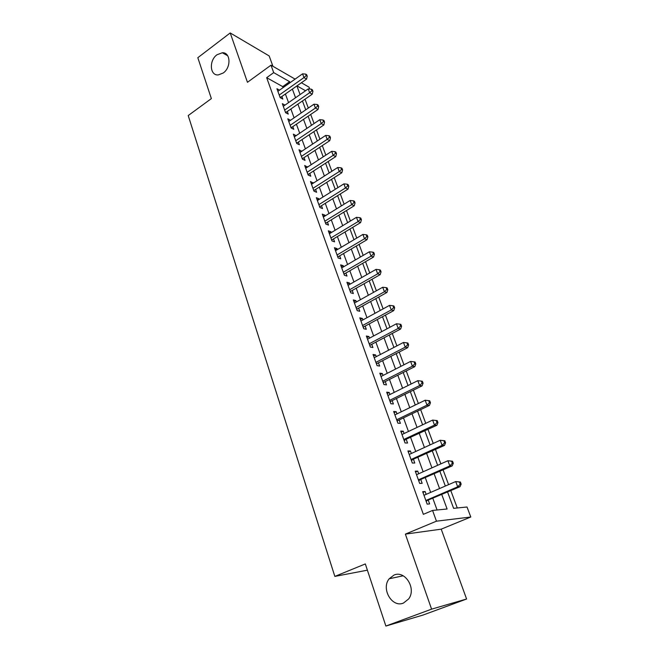 <?xml version="1.0" encoding="UTF-8"?>
<svg xmlns="http://www.w3.org/2000/svg" width="659" height="659" viewBox="0 0 659 659"><rect width="100%" height="100%" fill="white"/><g stroke="black" fill="none" stroke-linecap="round" stroke-linejoin="round"><path stroke-width="0.99" d="M393.958 575.093C404.923 569.911 416.661 588.553 408.679 598.907L403.473 603.059C392.023 608.084 380.82 588.644 389.205 578.767L393.958 575.093M217.017 54.746L222.314 52.753C230.634 52.135 231.367 67.49 223.228 73.001L218.286 74.92C209.776 75.801 208.862 60.389 217.017 54.746M447.568 492.034L453.614 508.336L467.017 507.002L470.79 517.01L436.456 521.178L432.559 510.445L447.099 508.987L441.769 494.522M441.209 529.161L405.367 534.12L431.587 609.147L385.877 626.05L423.086 615.036L466.597 599.015L441.209 529.161L470.79 517.01M272.941 66.312L269.177 55.941L230.213 32.95L247.454 82.293L270.997 65.183L295.092 79.113M301.385 82.754L309.046 87.177L309.746 89.039M457.28 507.974L450.822 490.634M448.59 484.645L443.095 469.908M440.855 463.878L435.5 449.496M433.243 443.441L428.012 429.404M425.747 423.325L420.648 409.626M418.366 403.514L413.391 390.144M411.101 384.008L406.241 370.959M403.951 364.798L399.206 352.063M396.899 345.876L392.27 333.446M389.955 327.243L385.441 315.109M383.118 308.882L378.703 297.036M376.38 290.792L372.071 279.227M369.74 272.966L365.539 261.681M363.2 255.395L359.089 244.382M356.75 238.08L352.738 227.33M350.39 221.02L346.477 210.518M344.122 204.191L340.308 193.944M337.943 187.609L334.22 177.6M331.856 171.249L328.215 161.488M325.843 155.129L322.292 145.59M319.92 139.222L316.46 129.914M314.079 123.538L310.694 114.452M308.321 108.068L305.01 99.196M431.587 609.147L466.597 599.015M385.877 626.05L365.325 563.939L334.838 576.403L188.21 115.564L211.358 98.603L197.824 57.695L230.213 32.95M426.159 494.357L425.129 491.523L422.666 491.672L427.172 504.143L429.627 503.929L428.309 500.296M418.687 473.763L417.724 471.103L415.244 471.16L419.684 483.426L422.155 483.311L420.854 479.736M411.34 453.491L410.433 450.995L407.937 450.954L412.312 463.038L414.791 463.022L413.514 459.496M404.099 433.531L403.25 431.192L400.746 431.068L405.046 442.963L407.55 443.037L406.29 439.569M396.973 413.877L396.183 411.686L393.662 411.48L397.896 423.193L400.408 423.358L399.173 419.94M389.955 394.519L389.214 392.484L386.685 392.179L390.861 403.72L393.382 403.967L392.163 400.606M383.036 375.449L382.352 373.554L379.806 373.175L383.925 384.543L386.462 384.881L385.26 381.569M376.223 356.659L375.597 354.913L373.035 354.46L377.088 365.654L379.633 366.066L378.455 362.804M369.518 338.158L368.933 336.543L366.371 336.008L370.358 347.046L372.92 347.532L371.75 344.319M362.903 319.92L362.368 318.445L359.798 317.836L363.727 328.709L366.297 329.278L365.144 326.106M356.387 301.954L355.901 300.611L353.315 299.919L357.194 310.636L359.773 311.279L358.636 308.157M349.962 284.243L349.525 283.024L346.931 282.266L350.753 292.827L353.339 293.543L352.219 290.462M343.636 266.788L343.24 265.692L340.637 264.869L344.402 275.281L346.996 276.063L345.901 273.032M337.4 249.58L337.046 248.608L334.434 247.718L338.149 257.974L340.752 258.83L339.665 255.84M331.246 232.619L330.933 231.762L328.322 230.807L331.979 240.922L334.591 241.837L333.52 238.887M325.184 215.897L324.912 215.147L322.284 214.134L325.892 224.109L328.512 225.09L327.457 222.182M319.203 199.405L318.972 198.771L316.345 197.692L319.903 207.527L322.523 208.573L321.485 205.707M313.305 183.144L310.48 181.48L313.989 191.176L316.617 192.28L315.595 189.454M307.489 167.106L304.697 165.483L308.157 175.055L310.793 176.217L309.779 173.424M301.748 151.282L298.988 149.717L302.407 159.148L305.043 160.368L304.046 157.616M296.089 135.68L293.362 134.156L296.731 143.464L299.375 144.741L298.395 142.023M290.512 120.284L287.81 118.801L291.13 127.986L293.782 129.321L292.818 126.643M285.001 105.102L282.332 103.661L285.611 112.722L288.271 114.106L287.308 111.462M283.082 87.622L282.711 86.617L266.673 77.688L423.358 514.333L432.559 510.445M437.074 509.992L432.839 498.352M430.665 492.405L425.327 477.767M423.144 471.778L417.938 457.486M415.738 451.473L410.656 437.527M408.456 431.48L403.489 417.864M401.273 411.793L396.43 398.506M394.206 392.402L389.477 379.436M387.245 373.307L382.624 360.646M380.383 354.493L375.877 342.136M373.628 335.958L369.229 323.898M366.972 317.704L362.672 305.924M360.407 299.705L356.214 288.205M353.941 281.97L349.847 270.742M347.573 264.498L343.57 253.534M341.288 247.265L337.383 236.565M335.093 230.288L331.288 219.834M328.989 213.541L325.274 203.334M322.968 197.033L319.343 187.074M317.037 180.747L313.486 171.027M311.18 164.692L307.72 155.203M305.405 148.86L302.028 139.584M299.713 133.233L296.41 124.189M294.095 117.829L290.874 108.99M288.551 102.623L285.405 93.998M279.531 90.143L276.928 88.718L280.166 97.656L282.826 99.089L281.879 96.486M334.838 576.403L367.392 570.183M405.367 534.12L436.456 521.178M266.673 77.688L273.699 72.622L270.997 65.183M296.879 85.934L300.084 94.583M302.456 100.967L305.743 109.831M308.115 116.215L311.485 125.292M313.849 131.668L317.3 140.968M319.664 147.328L323.198 156.858M325.554 163.21L329.171 172.971M331.526 179.314L335.242 189.314M337.589 195.641L341.387 205.88M343.734 212.206L347.623 222.693M349.962 228.994L353.949 239.744M356.288 246.038L360.366 257.043M362.697 263.32L366.882 274.589M369.205 280.849L373.488 292.398M375.803 298.642L380.194 310.471M382.508 316.699L387.006 328.816M389.304 335.019L393.909 347.433M396.207 353.619L400.927 366.338M403.209 372.492L408.045 385.523M410.318 391.66L415.277 405.013M417.542 411.117L422.617 424.8M424.874 430.879L430.072 444.899M432.32 450.945L437.65 465.312M439.882 471.325L445.344 486.045M305.562 90.769L296.962 85.868M290.018 82.713L289.639 81.7L273.699 72.622M439.569 488.55L434.157 473.862M431.942 467.857L426.661 453.516M424.437 447.486L419.281 433.49M417.048 427.427L412.015 413.77M409.766 407.682L404.857 394.354M402.6 388.233L397.805 375.226M395.54 369.081L390.861 356.379M388.588 350.209L384.024 337.82M381.742 331.625L377.286 319.524M374.996 313.313L370.638 301.501M368.348 295.273L364.097 283.741M361.791 277.497L357.648 266.236M355.333 259.976L351.288 248.987M348.973 242.701L345.019 231.976M342.696 225.675L338.841 215.205M336.51 208.895L332.746 198.672M330.414 192.346L326.732 182.362M324.401 176.027L320.809 166.282M318.47 159.939L314.969 150.425M312.621 144.066L309.203 134.782M306.855 128.414L303.511 119.345M301.163 112.977L297.901 104.122M295.553 97.746L292.365 89.105M282.711 86.617L289.639 81.7M283.279 106.264L284.993 105.069M288.733 121.355L290.462 120.16M294.26 136.644L296.015 135.457M299.87 152.138L301.633 150.969M305.545 167.847L307.333 166.686M311.312 183.77L313.116 182.617M317.144 199.916L318.972 198.771M323.067 216.292L324.912 215.147M329.072 232.891L330.933 231.762M335.159 249.728L337.046 248.608M341.337 266.804L343.24 265.692M347.598 284.12L349.525 283.024M353.957 301.69L355.901 300.611M360.407 319.524L362.368 318.445M366.948 337.606L368.933 336.543M373.587 355.967L375.597 354.913M380.325 374.592L382.352 373.554M387.162 393.505L389.214 392.484M394.107 412.699L396.183 411.686M401.15 432.18L403.25 431.192M408.308 451.967L410.433 450.995M415.574 472.058L417.724 471.103M422.954 492.462L425.129 491.523M279.844 96.774L280.759 97.268L306.567 79.113L303.964 77.581L279.218 95.044M306.204 75.596L307.242 76.205L306.674 74.714L305.636 74.096L306.204 75.596L303.964 77.581L302.555 73.833L277.867 91.321M280.759 97.268L280.289 97.73M306.567 79.113L307.242 76.205M305.636 74.096L302.555 73.833M285.265 111.766L286.179 112.244L312.242 94.188L309.648 92.713L284.655 110.069M311.896 90.703L312.934 91.296L312.358 89.781L311.32 89.179L311.896 90.703L309.648 92.713L308.223 88.907L283.288 106.297M286.179 112.244L285.668 112.755M312.242 94.188L312.934 91.296M311.32 89.179L308.223 88.907M290.759 126.956L291.673 127.418L318 109.476L315.414 108.051L290.158 125.301M317.671 106.017L318.701 106.585L318.124 105.053L317.086 104.476L317.671 106.017L315.414 108.051L313.964 104.196L288.774 121.478M291.673 127.418L291.121 127.97M318 109.476L318.701 106.585M317.086 104.476L313.964 104.196M296.328 142.352L297.242 142.797L323.833 124.971L321.254 123.595L295.743 140.738M323.52 121.536L324.558 122.088L323.964 120.531L322.935 119.979L323.52 121.536L321.254 123.595L319.788 119.691L294.342 136.858M297.242 142.797L296.69 143.349M323.833 124.971L324.558 122.088M322.935 119.979L319.788 119.691M301.97 157.962L302.885 158.382L329.755 140.68L327.177 139.362L301.402 156.389M329.459 137.278L330.488 137.813L329.887 136.232L328.857 135.696L329.459 137.278L327.177 139.362L325.686 135.4L299.985 152.46M302.885 158.382L302.324 158.934M329.755 140.68L330.488 137.813M328.857 135.696L325.686 135.4M307.695 173.787L308.601 174.19L335.752 156.603L333.182 155.343L307.143 172.254M335.472 153.234L336.502 153.745L335.892 152.147L334.871 151.636L335.472 153.234L333.182 155.343L331.666 151.331L305.702 168.267M308.601 174.19L308.041 174.734M335.752 156.603L336.502 153.745M334.871 151.636L331.666 151.331M313.495 189.825L314.409 190.212L341.832 172.757L339.27 171.554L312.959 188.342M341.576 169.421L342.598 169.907L341.98 168.284L340.958 167.798L341.576 169.421L339.27 171.554L337.738 167.485L311.501 184.298M314.409 190.212L313.832 190.756M341.832 172.757L342.598 169.907M340.958 167.798L337.738 167.485M319.376 206.094L320.282 206.456L348.001 189.141L345.44 187.996L318.857 204.652M347.763 185.838L348.784 186.299L348.158 184.652L347.136 184.182L347.763 185.838L345.44 187.996L343.891 183.861L317.374 200.55M320.282 206.456L319.706 207M348.001 189.141L348.784 186.299M347.136 184.182L343.891 183.861M325.348 222.585L326.246 222.923L354.254 205.748L351.708 204.669L324.838 221.185M354.04 202.486L355.053 202.923L354.427 201.25L353.405 200.814L354.04 202.486L351.708 204.669L350.135 200.484L323.338 217.033M326.246 222.923L325.661 223.467M354.254 205.748L355.053 202.923M353.405 200.814L350.135 200.484M331.395 239.308L332.293 239.629L360.597 222.602L358.059 221.589L330.909 237.965M360.407 219.373L361.42 219.785L360.778 218.088L359.765 217.676L360.407 219.373L358.059 221.589L356.461 217.338L329.385 233.747M332.293 239.629L331.708 240.173M360.597 222.602L361.42 219.785M359.765 217.676L356.461 217.338M337.532 256.277L338.429 256.565L367.038 239.695L364.509 238.747L337.062 254.975M366.865 236.507L367.87 236.886L367.22 235.164L366.215 234.785L366.865 236.507L364.509 238.747L362.887 234.431L335.513 250.7M338.429 256.565L337.828 257.109M367.038 239.695L367.87 236.886M366.215 234.785L362.887 234.431M343.751 273.477L344.649 273.749L373.562 257.035L371.05 256.162L343.298 272.233M373.414 253.888L374.419 254.242L373.76 252.496L372.755 252.142L373.414 253.888L371.05 256.162L369.402 251.779L341.733 267.892M344.649 273.749L344.047 274.292M373.562 257.035L374.419 254.242M372.755 252.142L369.402 251.779M350.069 290.932L350.959 291.179L380.194 274.63L377.681 273.823L349.632 289.738M380.062 271.524L381.067 271.854L380.4 270.083L379.395 269.753L380.062 271.524L377.681 273.823L376.017 269.383L348.043 285.339M350.959 291.179L350.349 291.723M380.194 274.63L381.067 271.854M379.395 269.753L376.017 269.383M356.708 309.302L357.335 308.882L356.478 308.667L357.335 308.882L386.915 292.489L384.419 291.756L356.058 307.506M386.817 289.425L387.805 289.721L387.13 287.925L386.133 287.621L386.817 289.425L384.419 291.756L382.722 287.242L354.443 303.041M386.915 292.489L387.805 289.721M386.133 287.621L382.722 287.242M362.969 326.609L363.85 326.806L393.736 310.611L391.257 309.944L362.574 325.53M393.662 307.588L394.65 307.86L393.967 306.031L392.97 305.76L393.662 307.588L391.257 309.944L389.535 305.372L360.934 320.999M363.85 326.806L363.233 327.342M393.736 310.611L394.65 307.86M392.97 305.76L389.535 305.372M369.559 344.838L370.44 345.011L400.664 328.998L398.193 328.421L369.188 343.817M400.614 326.032L401.595 326.271L400.903 324.417L399.914 324.17L400.614 326.032L398.193 328.421L396.446 323.775L367.524 339.22M370.44 345.011L369.814 345.547M400.664 328.998L401.595 326.271M399.914 324.17L396.446 323.775M376.256 363.34L377.129 363.488L407.69 347.672L405.236 347.169L375.902 362.376M407.666 344.748L408.646 344.954L407.937 343.075L406.957 342.861L407.666 344.748L405.236 347.169L403.465 342.449L374.213 357.713M377.129 363.488L376.495 364.023M407.69 347.672L408.646 344.954M406.957 342.861L403.465 342.449M383.044 382.121L383.917 382.245L414.832 366.618L412.386 366.206L382.722 381.223M414.832 363.752L415.804 363.925L415.088 362.013L414.107 361.84L414.832 363.752L412.386 366.206L410.59 361.42L381.009 376.487M383.917 382.245L383.283 382.772M414.832 366.618L415.804 363.925M414.107 361.84L410.59 361.42M389.939 401.183L390.812 401.273L422.073 385.861L419.643 385.531L389.634 400.342M422.106 383.044L423.078 383.184L422.345 381.248L421.373 381.108L422.106 383.044L419.643 385.531L417.822 380.671L387.896 395.54M390.812 401.273L390.161 401.801M422.073 385.861L423.078 383.184M421.373 381.108L417.822 380.671M396.94 420.541L397.805 420.599L429.437 405.409L427.016 405.161L396.66 419.767M429.495 402.641L427.016 405.161L425.162 400.227L429.717 400.779L428.745 400.672L429.495 402.641L430.459 402.748L429.717 400.779M394.898 414.882L425.162 400.227L428.745 400.672M397.805 420.599L397.146 421.126M429.437 405.409L430.459 402.748M404.049 440.187L436.909 425.253L434.503 425.096L403.794 439.479M436.991 422.543L434.503 425.096L432.625 420.08L437.197 420.607L436.242 420.541L436.991 422.543L437.955 422.608L437.197 420.607M401.998 434.52L432.625 420.08L436.242 420.541M404.906 440.212L404.247 440.739M436.909 425.253L437.955 422.608M411.265 460.139L444.495 445.402L442.115 445.344L411.035 459.504M444.619 442.757L442.115 445.344L440.196 440.253L444.8 440.756L443.845 440.723L444.619 442.757L445.566 442.782L444.8 440.756M409.214 454.471L440.196 440.253L443.845 440.723M412.122 460.139L411.447 460.657M444.495 445.402L445.566 442.782M418.589 480.403L452.206 465.88L449.842 465.913L418.383 479.834M452.354 463.293L449.842 465.913L447.898 460.74L452.519 461.218L451.58 461.226L452.354 463.293L453.301 463.285L452.519 461.218M416.537 474.727L447.898 460.74L451.58 461.226M419.445 480.362L418.762 480.881M452.206 465.88L453.301 463.285M426.035 500.98L460.04 486.68L457.692 486.812L425.854 500.494M460.221 484.151L457.692 486.812L455.715 481.556L460.369 482.009L459.43 482.05L460.221 484.151L461.16 484.101L460.369 482.009M423.976 495.296L455.715 481.556L459.43 482.05M426.875 500.914L426.192 501.425M460.04 486.68L461.16 484.101M222.314 52.753L227.717 55.76M389.205 578.767L403.176 575.785M363.002 326.691L363.76 326.864M369.617 344.986L370.276 345.118M376.322 363.546L376.89 363.636M383.134 382.377L383.612 382.434"/></g></svg>
